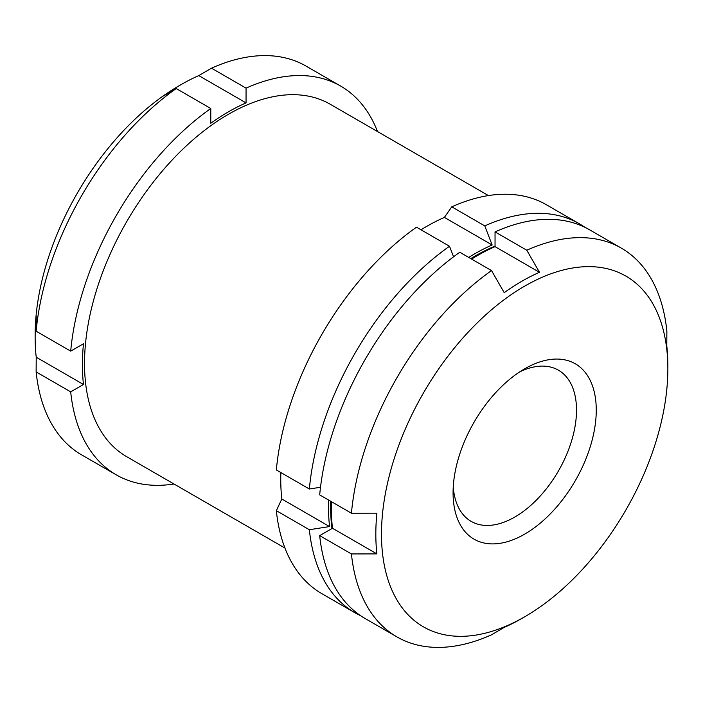 <?xml version="1.0" encoding="UTF-8"?>
<svg xmlns="http://www.w3.org/2000/svg" width="703" height="703" viewBox="0 0 703 703"><rect width="100%" height="100%" fill="white"/><g stroke="black" fill="none" stroke-linecap="round" stroke-linejoin="round"><path stroke-width="1.05" d="M491.52 270.585L459.78 252.263A224.433 129.58 -60 0 0 319.689 494.894L351.43 513.216A224.433 129.58 -60 0 1 491.52 270.585L504.209 292.659A206.489 119.22 -60 0 1 539.473 272.298L495.044 246.648L495.044 231.893A224.433 129.58 -60 0 1 589.624 229.828L621.364 248.15A224.433 129.58 -60 0 1 666.866 331.104L666.778 345.806A206.489 119.22 -60 0 1 667.85 365.551L667.85 368.811A202.49 116.909 -60 0 1 524.666 616.812A202.49 116.909 -60 0 1 381.483 534.148A202.49 116.909 -60 0 1 524.666 286.147A202.49 116.909 -60 0 1 667.85 368.811M280.866 472.557A206.489 119.22 120 0 0 281.815 498.998L276.341 510.668A224.538 129.633 -60 0 0 321.86 593.666L354.874 612.726A224.538 129.633 -60 0 1 309.355 529.728L276.341 510.668M320.506 487.258L309.355 489.007L276.341 469.947A224.538 129.633 -60 0 1 416.492 227.192L449.507 246.252L453.576 256.78M468.699 257.412A206.489 119.22 -60 0 1 492.144 244.978L484.771 225.891L451.765 206.831L444.393 217.412A206.489 119.22 120 0 0 421.018 229.802M451.765 206.831A224.538 129.633 -60 0 1 546.398 204.749L579.413 223.818A224.538 129.633 -60 0 1 584.949 227.341M70.695 391.861L83.472 384.488A206.489 119.22 120 0 1 83.472 343.767L70.695 351.14L36.134 331.192L36.222 316.482A206.489 119.22 120 0 0 35.15 337.458A206.489 119.22 120 0 0 36.222 357.203L36.134 371.913A224.45 129.58 -60 0 0 81.636 454.867L116.197 474.815A224.45 129.58 -60 0 1 70.695 391.861L36.134 371.913M36.134 331.192A224.45 129.58 -60 0 1 176.225 88.543L163.527 95.968A206.489 119.22 120 0 1 164.941 94.967A206.489 119.22 120 0 1 181.163 84.562A206.489 119.22 120 0 1 198.791 75.608L211.489 68.182A224.45 129.58 -60 0 1 306.077 66.108L340.639 86.065A224.45 129.58 -60 0 1 377.511 131.54M35.15 337.458L35.15 335.015A203.501 117.489 -60 0 1 163.061 96.039A203.501 117.489 -60 0 1 179.045 85.784L181.163 84.562M539.473 272.298L526.784 250.224L495.044 231.893M524.666 616.812L521.837 618.447A206.489 119.22 -60 0 1 504.209 627.392L491.52 634.818A224.433 129.58 -60 0 1 396.931 636.892A224.433 129.58 -60 0 1 351.43 553.938L319.689 535.616A224.433 129.58 -60 0 0 365.191 618.561L396.931 636.892M70.695 351.14A224.45 129.58 -60 0 1 210.786 108.499L210.786 123.253A206.489 119.22 120 0 1 246.05 102.893L246.05 88.139L211.489 68.182M246.05 88.139A224.45 129.58 -60 0 1 340.639 86.065M174.01 484.007A224.45 129.58 -60 0 1 116.197 474.815M284.935 548.05L126.672 456.678A203.501 117.489 -60 0 1 126.672 221.7A203.501 117.489 -60 0 1 330.164 104.211L488.427 195.575M210.786 108.499L176.225 88.543M484.771 225.891A224.538 129.633 -60 0 1 579.413 223.818M360.701 615.749A224.538 129.633 -60 0 1 354.874 612.726M331.974 528.524A204.591 118.122 -60 0 1 330.691 501.239M470.773 258.607A204.591 118.122 -60 0 1 495.044 246.085M309.355 489.007A224.538 129.633 -60 0 1 449.507 246.252M309.355 529.728L329.566 526.565A206.489 119.22 -60 0 1 328.609 500.044M526.784 250.224A224.433 129.58 -60 0 1 621.364 248.15M351.43 553.938L376.896 553.894A206.489 119.22 -60 0 1 375.824 534.148A206.489 119.22 -60 0 1 376.896 513.164L351.43 513.216M376.896 553.894L332.466 528.243L319.689 535.616M332.466 528.243A206.489 119.22 -60 0 1 331.517 501.714M471.599 259.082A206.489 119.22 -60 0 1 495.044 246.648M519.543 371.984A87.277 50.388 -60 0 1 558.428 370.191A87.277 50.388 -60 0 1 558.437 470.975A87.277 50.388 -60 0 1 471.151 521.362A87.277 50.388 -60 0 1 453.259 486.792M453.075 492.812A101.25 58.454 -60 0 1 524.666 368.811A101.25 58.454 -60 0 1 596.258 410.148A101.25 58.454 -60 0 1 524.666 534.148A101.25 58.454 -60 0 1 453.075 492.812M492.144 244.978L444.393 217.412M329.566 526.565L281.815 498.998M246.05 102.893L198.791 75.608M83.472 384.488L36.222 357.203"/></g></svg>
